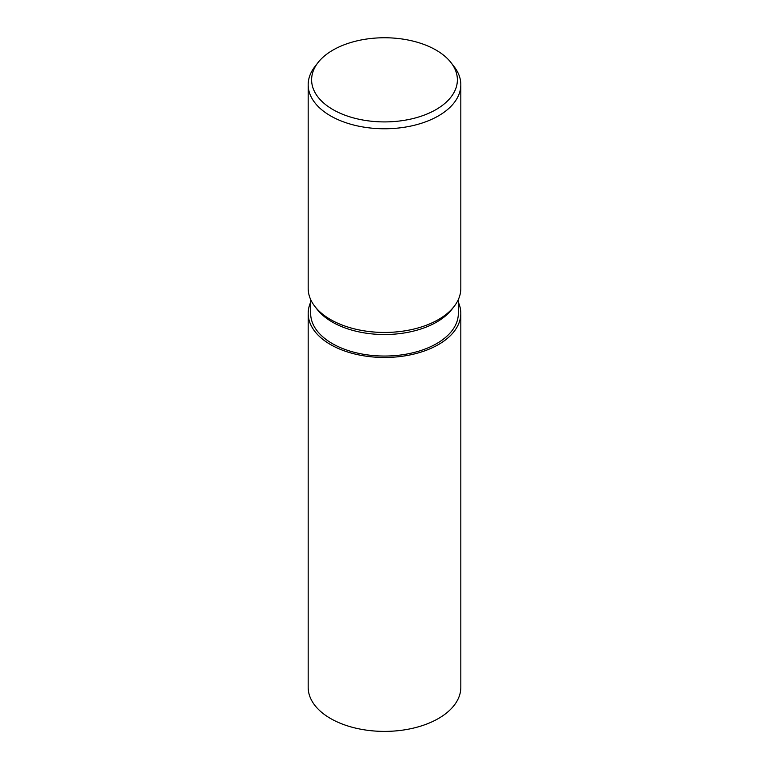 <?xml version="1.0" encoding="UTF-8"?>
<svg xmlns="http://www.w3.org/2000/svg" width="769" height="769" viewBox="0 0 769 769"><rect width="100%" height="100%" fill="white"/><g stroke="black" fill="none" stroke-linecap="round" stroke-linejoin="round"><path stroke-width="1.15" d="M458.343 302.265A76.323 44.064 180 0 1 460.823 313.406A76.323 44.064 180 0 1 438.474 344.57A76.314 44.054 180 0 0 458.343 302.304A76.314 44.054 180 0 1 438.465 344.56A76.314 44.054 180 0 1 346.579 351.644A76.314 44.054 180 0 1 310.657 302.304A76.314 44.054 180 0 0 346.579 351.644A76.314 44.054 180 0 0 438.465 344.56A76.323 44.064 180 0 1 355.288 354.125A76.323 44.064 180 0 1 308.177 313.406A76.323 44.064 180 0 1 310.657 302.265M454.114 306.456L451.912 309.292A73.843 42.631 180 0 1 436.715 322.038A73.843 42.631 180 0 1 317.088 309.292L314.886 306.456M458.343 299.526L458.343 313.406A73.843 42.631 180 0 1 436.715 343.56A73.843 42.631 180 0 1 356.239 352.798A73.843 42.631 180 0 1 310.657 313.406L310.657 299.526M451.038 62.654A72.882 42.084 180 0 1 436.033 109.583A72.882 42.084 180 0 1 343.166 114.494A72.882 42.084 180 0 1 317.962 62.654A72.882 42.084 180 0 1 332.967 50.081A72.882 42.084 180 0 1 451.038 62.654L454.171 66.711A76.323 44.064 180 0 1 460.823 84.696L460.823 288.385A76.323 44.064 180 0 1 438.474 319.539A76.323 44.064 180 0 1 314.829 306.37M460.823 84.696A76.323 44.064 180 0 1 438.474 115.859A76.323 44.064 180 0 1 355.288 125.414A76.323 44.064 180 0 1 308.177 84.696A76.323 44.064 180 0 1 314.829 66.711L317.962 62.654M454.171 306.37A76.323 44.064 180 0 1 438.474 319.539A76.323 44.064 180 0 1 355.288 329.094A76.323 44.064 180 0 1 308.177 288.385L308.177 84.696M460.823 313.406L460.823 687.332A76.323 44.064 180 0 1 438.474 718.486A76.323 44.064 180 0 1 355.288 728.041A76.323 44.064 180 0 1 308.177 687.332L308.177 313.406"/></g></svg>
